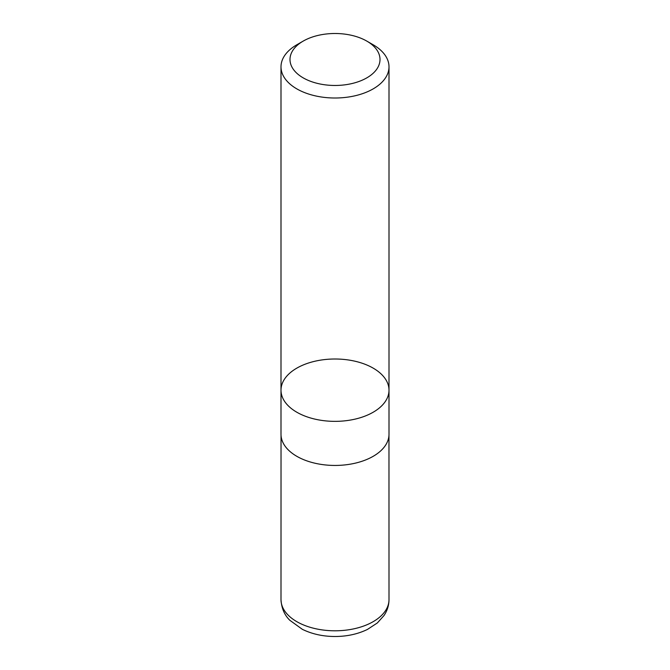 <?xml version="1.0" encoding="UTF-8"?>
<svg xmlns="http://www.w3.org/2000/svg" width="670" height="670" viewBox="0 0 670 670"><rect width="100%" height="100%" fill="white"/><g stroke="black" fill="none" stroke-linecap="round" stroke-linejoin="round"><path stroke-width="1" d="M373.182 44.781L366.825 41.113A44.999 25.979 180 0 1 366.825 77.854A44.999 25.979 180 0 1 303.175 77.854A44.999 25.979 180 0 1 303.175 41.113A44.999 25.979 180 0 1 366.825 41.113L373.182 44.781A54.002 31.18 180 0 1 389.002 66.832A54.002 31.18 180 0 1 355.67 95.634A54.002 31.18 180 0 1 296.818 88.876A54.002 31.18 180 0 1 280.998 66.832A54.002 31.18 180 0 1 296.818 44.781L303.175 41.113M296.818 412.226A54.002 31.18 0 0 0 355.67 418.984A54.002 31.18 0 0 0 389.002 390.175A54.002 31.18 180 0 1 355.67 418.984A54.002 31.18 180 0 1 296.818 412.226A54.002 31.18 180 0 1 280.998 390.175A54.002 31.18 0 0 0 296.818 412.226M296.818 456.312A54.002 31.18 180 0 1 280.998 434.269L280.998 390.175A54.002 31.18 180 0 1 335 359.003A54.002 31.18 180 0 1 389.002 390.175L389.002 434.269A54.002 31.18 180 0 1 355.67 463.07A54.002 31.18 180 0 1 296.818 456.312M389.002 599.608A54.002 31.18 180 0 1 335 630.797A54.002 31.18 180 0 1 280.998 599.608C281.509 608.142 284.432 615.018 289.792 620.253L302.304 629.298C312.178 634.13 323.225 636.534 335.461 636.5C347.261 636.408 357.939 634.038 367.487 629.406L377.344 622.958L384.019 615.521C387.277 610.672 388.935 605.362 389.002 599.608L388.969 435.391M280.998 66.832L280.998 390.175M389.002 66.832L389.002 390.175M281.031 435.391L280.998 599.608"/></g></svg>
